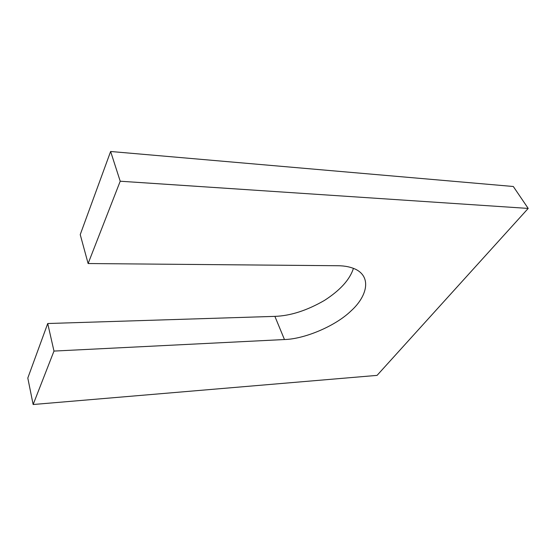 <?xml version="1.0" encoding="UTF-8"?>
<svg xmlns="http://www.w3.org/2000/svg" width="556" height="556" viewBox="0 0 556 556"><rect width="100%" height="100%" fill="white"/><g stroke="black" fill="none" stroke-linecap="round" stroke-linejoin="round"><path stroke-width="0.83" d="M88.119 263.537L80.231 234.618L110.623 151.489L513.313 186.496L528.2 208.424L120.214 181.221L88.119 263.537L337.721 265.726C344.956 265.747 351.19 267.061 356.417 269.674C371.978 278.063 366.307 297.175 351.135 310.818C335.261 326.323 304.132 339.097 284.457 339.535L53.981 351.079L33.145 404.511L377.058 375.383L528.2 208.424M110.623 151.489L120.214 181.221M53.981 351.079L47.726 323.522L27.8 378.038L33.145 404.511M47.726 323.522L274.886 316.371C290.413 315.843 306.926 310.533 324.433 300.435C340.244 290.246 349.905 279.543 353.428 268.326M274.886 316.371L284.457 339.535"/></g></svg>
